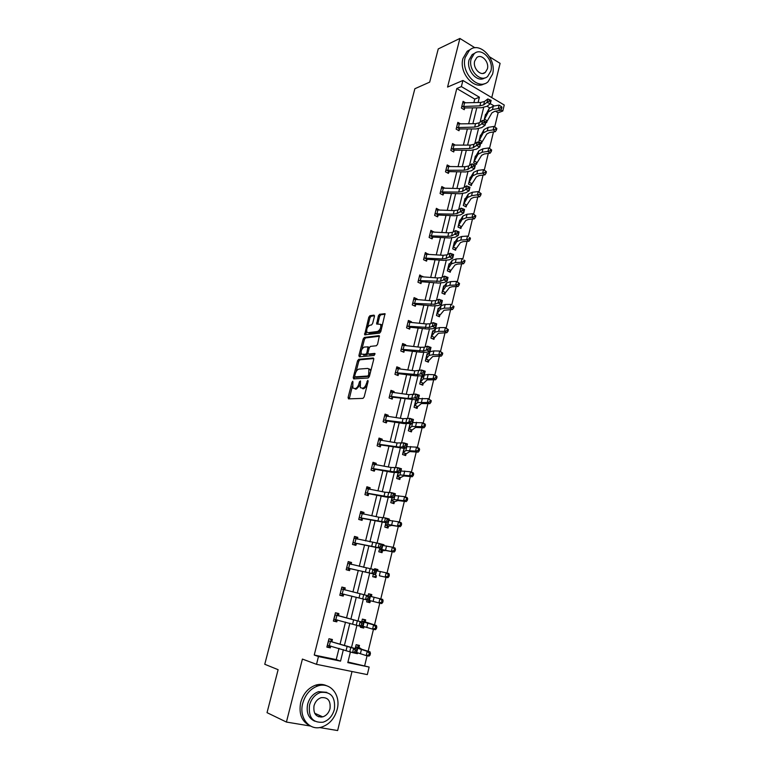 <?xml version="1.0" encoding="UTF-8"?>
<svg xmlns="http://www.w3.org/2000/svg" width="769" height="769" viewBox="0 0 769 769"><rect width="100%" height="100%" fill="white"/><g stroke="black" fill="none" stroke-linecap="round" stroke-linejoin="round"><path stroke-width="1.15" d="M352.817 381.241L352.01 382.27L348.088 397.467L348.501 398.871L362.987 398.38L364.179 396.881L368.14 381.328L367.822 380.347L366.477 383.404C365.592 386.24 364.323 387.836 362.67 388.201L360.296 387.691L360.488 380.924L359.421 381.837L358.912 383.818C358.037 386.624 356.787 388.21 355.163 388.566L352.856 388.076L352.817 381.241M322.048 716.545L321.077 717.15M474.973 47.793L459.891 38.45L438.243 48.928L429.679 82.129L414.866 88.733L264.757 664.272L278.118 669.684L267.035 712.661L286.424 722.062L310.561 726.061M319.558 727.551L337.639 730.55L352.01 671.52M319.741 692.148L320.981 692.302M491.756 97.605L500.1 63.356L489.642 56.887M374.445 316.395L373.994 315.127L369.937 315.732L368.784 317.241L364.612 334.813L379.607 333.15L380.809 331.612L385.019 313.685L379.578 314.281L378.396 315.809L376.637 324.047L380.578 324.335C381.28 327.479 380.28 329.853 377.579 331.477L367.938 332.708L366.938 332.266C366.246 329.19 367.226 326.835 369.87 325.21L371.465 324.989L372.629 323.47L374.445 316.395M347.944 662.032L369.139 667.05L367.322 674.615L316.511 664.329L302.409 659.071L286.424 722.062M316.511 664.329L318.462 656.553L340.542 661.129L343.387 649.574M473.906 102.556L474.761 99.076L456.796 88.531L314.242 655.034L318.462 656.553M456.796 88.531L461.371 86.599L462.909 80.476L504.243 105.017L502.801 111.015L500.811 109.852M459.891 38.45L447.558 87.07L462.909 80.476M358.7 359.315L357.547 360.796L353.231 377.531L353.653 378.906L368.178 377.992L369.38 376.483L373.734 359.363L373.282 357.989L358.7 359.315L359.94 359.796L358.777 361.276L356.085 371.735M360.969 352.779L360.142 355.989L358.912 355.509L363.189 338.927L364.352 337.428L378.973 335.649M369.341 354.384L368.072 353.855L368.005 352.683L369.226 347.915L370.398 346.396L376.397 345.752L377.589 344.224L379.367 335.832M368.447 354.028L374.686 353.423M358.912 355.509L359.344 356.845L374.167 355.441L374.955 353.548M480.961 135.431L480.452 135.133L478.818 141.832L481.605 143.39L481.971 141.89L480.721 142.899M470.743 177.533L470.176 177.235L468.513 184.051L471.349 185.55L471.724 184.022M460.343 220.415L459.718 220.107L458.026 227.047L460.9 228.48L461.285 226.922L459.872 227.97M449.759 264.103L449.067 263.777L447.337 270.851L450.259 272.216L450.653 270.63M439.012 308.619L438.215 308.263L436.456 315.473L439.426 316.77L439.82 315.146L438.205 316.232M428.093 353.98L427.151 353.596L425.363 360.94L428.381 362.161L428.785 360.507M417.038 400.226L415.885 399.793L414.058 407.272L417.125 408.426L417.538 406.743M404.071 448.212L402.533 454.508L405.657 455.575L406.07 453.864L403.994 455.008M391.479 500.734L394.699 501.734L397.852 500.532L406.243 501.609L403.59 500.667L393.939 499.533L391.229 500.907L391.998 497.764L390.787 502.666L393.959 503.657L394.382 501.907L392.084 503.07M379.232 549.989L378.8 551.777L382.03 552.671L382.462 550.892L379.896 552.075M380.722 543.904L383.962 544.75L383.769 545.519M366.582 601.858L369.87 602.665L366.592 601.839L367.159 599.974M368.072 595.754L368.553 593.764L371.831 594.591L371.389 596.398M370.514 600.762L369.87 602.665M356.47 653.458L357.46 653.669L356.499 653.342M355.24 648.344L356.134 644.691L359.469 645.422L359.017 647.277M357.643 652.919L357.46 653.669M364.727 665.512L367.073 655.755M368.149 651.314L373.465 629.292M374.503 624.986L379.78 603.098M380.79 598.926L386.019 577.259M387.038 573.049L392.19 551.681M393.219 547.422L398.304 526.371M399.342 522.064L404.35 501.311M405.398 496.957L410.338 476.501M411.396 472.108L416.26 451.932M417.336 447.5L422.133 427.612M423.21 423.133L427.939 403.523M429.035 399.005L433.697 379.675M434.802 375.118L439.397 356.066M440.512 351.462L445.04 332.679M446.164 328.036L450.634 309.513M451.759 304.832L456.171 286.568M457.305 281.858L461.65 263.854M462.794 259.105L467.081 241.341M468.234 236.564L472.464 219.05M473.627 214.234L477.789 196.97M478.962 192.106L483.067 175.092M484.259 170.17L488.296 153.416M489.497 148.446L493.477 131.941M494.698 126.914L498.11 112.764L495.467 111.207M489.632 107.795L487.017 106.257M360.613 626.322L360.382 627.273L363.699 628.042L360.421 627.129M361.69 621.91L362.372 619.103L365.679 619.881L365.237 621.708M364.025 626.687L363.699 628.042M373.157 574.895L372.725 576.692L375.983 577.548L376.416 575.75L373.686 576.942M374.426 569.694L374.676 568.676L377.925 569.55L377.589 570.925M385.519 525.16L388.768 526.111L391.825 525.39L400.197 526.707L387.884 524.381L385.269 525.323L385.855 522.92L384.817 527.101L388.028 528.043L388.451 526.275M388.979 519.911L389.893 520.363M397.112 476.742L398.073 472.868L396.689 478.472L399.832 479.5L400.255 477.77M410.021 423.806L408.32 430.775L411.415 431.89L411.828 430.188M422.575 376.993L421.547 376.579L419.73 384L422.777 385.182L423.181 383.52M433.572 331.189L432.707 330.824L430.928 338.091L433.927 339.36L434.322 337.726M444.405 286.251L443.665 285.914L441.925 293.056L444.867 294.383L445.261 292.787M455.075 242.158L454.421 241.841L452.71 248.848L455.604 250.252L455.988 248.675M465.562 198.873L464.976 198.575L463.294 205.448L466.149 206.919L466.523 205.371L465.158 206.409M475.876 156.386L475.338 156.088L473.685 162.845L476.501 164.374L476.867 162.865M485.845 122.127L486.662 122.598L487.027 121.108M483.912 120.944L485.518 114.37L486.008 114.658M498.11 112.764L502.801 111.015M350.462 651.766L347.799 662.628L369.139 667.05M483.653 107.545L480.067 122.213M478.453 128.779L474.79 143.745M473.214 150.215L469.474 165.47M467.917 171.843L464.101 187.415M462.573 193.682L458.689 209.553M457.18 215.724L453.21 231.911M451.73 237.977L447.693 254.481M446.231 260.441L442.117 277.273M440.685 283.117L436.484 300.285M435.081 306.014L430.794 323.518M429.419 329.132L425.055 346.982M423.709 352.471L419.259 370.668M417.942 376.041L413.405 394.593M412.117 399.842L407.483 418.759M406.234 423.873L401.514 443.155M400.293 448.154L395.487 467.802M394.295 472.666L389.393 492.698M388.23 497.428L383.231 517.845M382.116 522.43L377.021 543.25M375.926 547.691L370.735 568.916M369.687 573.213L364.391 594.841M363.372 599.013L358.027 620.843M356.951 625.255L351.596 647.114M494.256 105.978L490.334 103.671M478.097 102.498L479.395 97.221L461.371 86.599M344.483 645.114L349.866 623.265M350.924 618.958L356.278 597.225M357.297 593.072L362.603 571.55M363.631 567.349L368.851 546.144M369.908 541.876L375.051 520.998M376.118 516.653L381.174 496.092M382.26 491.689L387.249 471.445M388.345 466.975L393.257 447.029M394.372 442.502L399.207 422.863M400.341 418.278L405.1 398.928M406.243 394.286L410.934 375.224M412.097 370.523L416.721 351.75M417.894 346.992L422.441 328.507M423.623 323.691L428.112 305.485M429.313 300.621L433.726 282.684M434.937 277.763L439.291 260.095M440.512 255.125L444.799 237.717M446.03 232.699L450.25 215.56M451.499 210.485L455.661 193.596M456.921 188.482L461.016 171.843M462.284 166.681L466.322 150.301M467.6 145.091L471.58 128.942M472.868 123.694L476.79 107.795M474.761 99.076L479.395 97.221M314.242 655.034L336.236 659.6L339.023 648.344M340.119 643.893L345.502 622.102M346.569 617.815L351.923 596.129M352.942 591.995L358.248 570.521M359.286 566.33L364.516 545.183M365.563 540.915L370.716 520.094M371.783 515.768L376.848 495.255M377.935 490.862L382.933 470.666M384.029 466.206L388.951 446.308M390.066 441.8L394.91 422.2M396.035 417.625L400.812 398.323M401.956 393.69L406.647 374.676M407.81 369.985L412.444 351.26M413.616 346.511L418.173 328.065M419.355 323.268L423.844 305.101M425.046 300.246L429.467 282.348M430.688 277.436L435.043 259.807M436.263 254.847L440.56 237.486M441.791 232.478L446.02 215.368M447.27 210.312L451.441 193.461M452.701 188.357L456.805 171.756M458.074 166.604L462.111 150.253M463.399 145.062L467.379 128.952M468.677 123.703L472.599 107.833M336.236 659.6L340.542 661.129M464.63 108.189L464.255 109.698L461.4 108.054L463.082 101.345L465.36 102.671M459.391 129.211L459.016 130.74L456.142 129.125L457.834 122.358L460.285 123.732M454.114 150.436L453.729 151.964L450.836 150.388L452.547 143.553L455.161 144.995M473.598 164.739L473.252 166.142L474.608 166.7L474.954 165.287L471.964 163.845L468.706 165.979L464.947 166.738L446.818 166.498L445.895 170.285L464.092 170.218L467.84 169.478L471.109 167.354L471.964 163.845L475.348 165.22L474.492 168.738L471.214 170.843L465.581 171.948L449.163 171.612L448.404 173.4L445.482 171.852L447.202 164.951L450.019 166.46M440.474 191.942L458.718 192.077L462.477 191.414L465.716 189.434L466.581 185.877L469.984 187.242L469.119 190.789L465.86 192.759L460.237 193.75L443.79 193.23L443.021 195.028L440.079 193.509L441.819 186.55L444.732 188.117M435.014 213.792L453.297 214.147L457.046 213.561L460.275 211.715L461.15 208.13L464.572 209.466L463.697 213.051L460.458 214.887L454.835 215.753L438.359 215.051L437.59 216.858L434.62 215.378L436.379 208.341L439.291 209.985M457.295 231.613L456.94 233.055L458.324 233.584L458.67 232.142L455.661 230.594L452.451 232.325L448.712 232.844L430.486 231.94L429.535 235.833L447.827 236.429L451.576 235.92L454.777 234.209L455.661 230.594L459.112 231.911L458.228 235.525L455.008 237.227L449.384 237.977L432.88 237.073L432.101 238.89L429.112 237.448L430.89 230.344L433.803 232.055M426.968 259.518L426.564 261.133L423.556 259.72L425.344 252.559L428.256 254.337M421.383 281.963L420.979 283.588L417.942 282.213L419.749 274.975L422.662 276.83M415.75 304.611L415.337 306.254L412.28 304.918L414.097 297.613L417.154 298.958L417.009 299.535M410.06 327.479L409.646 329.132L406.561 327.834L408.397 320.462L411.473 321.778L411.309 322.461M404.311 350.568L403.898 352.24L400.784 350.981L402.639 343.532L405.744 344.81L405.542 345.608M398.505 373.878L398.092 375.56L394.949 374.34L396.823 366.832L399.957 368.063L399.726 368.976M392.651 397.419L392.228 399.121L389.066 397.938L390.96 390.344L394.113 391.546L393.863 392.565M383.548 420.037L405.821 422.767L408.839 422.268L409.79 418.355L413.434 419.49L412.482 423.402L403.869 423.575L387.115 421.008L386.307 422.902L383.116 421.758L385.029 414.097L388.21 415.25L387.932 416.394M380.761 445.184L380.338 446.914L377.108 445.818L379.04 438.08L382.251 439.195L381.943 440.464M371.485 468.35L393.805 471.82L396.775 471.647L397.746 467.658L401.447 468.744L400.466 472.733L391.93 472.281L375.118 469.253L374.301 471.166L371.052 470.109L373.003 462.294L376.243 463.371L375.897 464.755M368.639 493.89L368.207 495.659L364.929 494.65L366.9 486.758L370.158 487.786L369.783 489.305M362.487 518.614L362.045 520.402L358.738 519.431L360.728 511.462L364.025 512.442L363.622 514.086M380.828 545.125L380.424 546.778L381.933 547.182L382.337 545.538L379.223 543.5L354.067 538.233L352.971 542.635L378.213 547.615L379.223 543.5L382.991 544.51L381.991 548.624L356.662 543.433L355.826 545.384L352.5 544.452L354.509 536.406L357.825 537.348L357.383 539.117M350.001 568.791L349.549 570.617L346.185 569.733L348.213 561.601L351.568 562.504L351.116 564.321M343.666 594.264L343.205 596.11L339.811 595.273L341.859 587.055L345.243 587.91L344.791 589.746M337.264 619.997L336.803 621.852L333.371 621.064L335.447 612.768L338.86 613.575L338.677 615.729L335.217 614.921L363.968 622.63L338.677 615.729M330.785 646.027L330.324 647.863L326.873 647.123L328.969 638.751L332.41 639.5L331.939 641.375M330.324 647.863L326.94 646.844M336.803 621.852L333.41 620.919M371.831 594.591L369.399 593.995L371.581 596.638M345.243 587.91L341.859 587.074M343.205 596.11L339.821 595.244M377.925 569.55L375.483 569.041L376.522 570.233M351.568 562.504L348.184 561.745M383.962 544.75L382.972 544.587M357.825 537.348L354.442 536.666M389.931 520.2L388.951 520.065M364.025 512.442L360.632 511.837M370.158 487.786L366.775 487.258M376.243 463.371L372.85 462.909M382.251 439.195L378.857 438.801M388.21 415.25L384.817 414.933M394.113 391.546L390.719 391.296M399.957 368.063L396.564 367.88M405.744 344.81L402.35 344.685M411.473 321.778L408.079 321.721M417.154 298.958L414.702 299.362M422.777 276.359L421.008 276.705M428.343 253.981L427.074 254.26M433.87 231.805L433.014 232.017M439.33 209.831L438.849 209.966M359.786 385.452L356.412 389.027L355.211 389.085M366.986 385.865L363.929 388.672L362.699 388.729M352.346 386.24L349.289 398.851M373.801 358.546L359.94 359.796M354.797 376.743L354.413 378.857M354.74 375.897L355.038 376.858L367.793 376.012L368.63 374.964L368.918 368.985L367.717 368.418L358.988 369.082C357.374 369.476 356.134 371.062 355.268 373.83L354.74 375.897M356.066 377.243L355.038 376.858M369.428 376.291L356.278 377.329M370.677 371.389L370.168 369.476L368.966 368.899M361.872 349.289L364.419 339.417L363.189 338.927M379.502 336.245L365.573 337.918L364.419 339.417M369.687 354.519L375.061 354.009M364.285 347.059C361.622 348.655 360.651 351.029 361.363 354.173L365.698 354.298L366.871 352.798L368.015 346.867L364.285 347.059M367.976 353.663L366.928 354.788L363.574 355.105M369.341 347.54L368.841 347.194M360.142 355.989L360.075 356.768M381.299 329.68L378.809 331.987L369.168 333.208M382.193 326.171L381.808 324.854L380.713 324.393M385.154 314.137L380.799 314.8L379.617 316.328L377.733 324.124M366.573 331.055L365.698 334.89M374.522 315.742L371.158 316.242L369.995 317.751L367.524 327.344M357.277 644.941L359.219 647.565L361.766 649.267L370.043 651.872L370.437 653.448L369.312 653.227L368.899 654.938L370.024 655.159L370.437 653.448M370.024 655.159L369.014 656.13L366.179 655.582L367.217 651.324L357.72 648.277L355.682 646.546M368.899 654.938L366.179 655.582L356.701 652.487M359.219 647.565L355.845 646.835M369.312 653.227L367.217 651.324L370.043 651.872M328.728 640.933L327.363 645.239L352.567 652.612L353.615 648.325L357.498 649.219L328.728 640.933L353.615 648.325L355.211 650.17L354.788 651.891L356.345 652.247L356.768 650.526L355.211 650.17M330.728 646.008L327.969 647.065M330.266 639.029L332.218 641.692M356.768 650.526L357.498 649.219L356.451 653.506L352.567 652.612L354.788 651.891M356.451 653.506L356.345 652.247M302.736 703.308C298.718 717.602 309.33 730.963 321.384 727.166C329.286 724.542 334.553 718.631 337.168 709.451C341.138 695.032 330.209 681.574 317.789 685.967C310.34 688.707 305.312 694.484 302.736 703.308M326.825 685.833C323.384 684.17 319.683 683.929 315.732 685.131C308.282 687.851 303.274 693.609 300.698 702.414C298.583 713.901 301.746 721.716 310.195 725.859M314.8 721.207C308.494 718.333 306.11 712.652 307.638 704.183C309.503 697.791 313.146 693.619 318.558 691.658L326.777 692.331M309.542 705.019C308.234 717.323 312.743 723.043 323.067 722.206C328.719 720.293 332.487 716.035 334.371 709.441C335.63 697.022 330.997 691.36 320.471 692.456C315.05 694.417 311.407 698.608 309.542 705.019M330.007 708.662C330.824 700.674 327.854 697.012 321.096 697.694C317.568 698.954 315.213 701.664 314.002 705.817C313.175 713.757 316.097 717.439 322.769 716.871C326.383 715.631 328.796 712.892 330.007 708.662M318.606 716.795L320.769 715.968M465.168 57.521C460.66 72.671 478.231 90.992 488.046 81.783L492.545 74.199C496.985 59.184 479.433 40.651 469.417 50.225L465.168 57.521M470.734 49.254L467.177 51.263L462.928 58.54C458.728 72.651 474.098 90.482 484.307 83.734M484.73 77.919C477.405 83.187 465.995 70.219 469.061 59.886L472.147 54.609L474.973 53.09M471.137 58.953C467.888 69.873 480.558 83.129 487.652 76.448L490.872 71.008C494.073 60.155 481.423 46.794 474.223 53.657L471.137 58.953M487.392 68.883C489.469 61.885 481.307 53.282 476.684 57.685L474.675 61.116C472.599 68.143 480.76 76.698 485.335 72.373L487.392 68.883M363.372 619.333L365.448 621.996L376.387 625.505L376.81 627.004L375.685 626.754L375.282 628.446L376.397 628.696L376.81 627.004M362.612 626.802L361.276 627.321M376.397 628.696L375.378 629.715L372.581 629.1L373.599 624.88L364.073 622.179L361.93 620.939M375.282 628.446L372.581 629.1L363.064 626.341M365.448 621.996L362.093 621.208M375.685 626.754L373.599 624.88L376.387 625.505M368.553 593.783L369.399 593.995M370.331 600.839L367.438 602.04M381.597 602.233L382.702 602.502L383.106 600.829L382.001 600.56L381.597 602.233L378.906 602.886L369.37 600.464M382.702 602.502L381.674 603.569L378.906 602.886L379.915 598.715L370.37 596.34M382.001 600.56L379.915 598.715L382.683 599.397L383.106 600.829M335.217 614.921L333.861 619.189L359.075 625.956L360.113 621.708L361.709 623.496L361.295 625.197L362.843 625.572L363.256 623.87L361.709 623.496M337.389 619.949L334.428 621.15M336.601 613.047L338.408 615.45M363.256 623.87L363.968 622.63L362.939 626.879L359.075 625.956L361.295 625.197M362.939 626.879L362.843 625.572M368.149 597.109L366.544 595.369L341.417 588.919L340.292 593.418L365.525 599.57L366.544 595.369L370.379 596.321L369.36 600.522L365.525 599.57L367.736 598.791L369.274 599.166L369.687 597.484L368.149 597.109L367.736 598.791M344.022 594.149L340.83 595.494M342.868 587.324L345.06 590.034M369.36 600.522L369.274 599.166M369.687 597.484L370.379 596.321M374.647 568.82L375.483 569.041M379.578 575.846L387.912 577.692L379.578 575.846M387.855 576.279L388.951 576.577L389.345 574.924L388.249 574.626L387.855 576.279L385.173 576.942L386.173 572.809L376.599 570.771M388.249 574.626L386.173 572.809L388.903 573.568L389.345 574.924M388.951 576.577L387.912 577.692M346.646 567.906L371.898 573.463L372.917 569.3L376.714 570.281L375.705 574.443L350.385 568.656L347.309 570.031M374.522 570.983L374.118 572.645L375.637 573.04L376.041 571.377L374.522 570.983L372.917 569.3L347.761 563.427L346.665 567.897M349.174 562.014L351.222 564.436M346.982 567.762L350.385 568.656M375.599 574.847L371.898 573.463L374.118 572.645M375.705 574.443L375.637 573.04M376.041 571.377L376.714 570.281M385.73 550.489L394.084 552.075L381.77 549.489L379.502 549.825L382.779 550.739L385.73 550.489M394.045 550.594L395.122 550.921L395.516 549.277L394.439 548.951L394.045 550.594L391.373 551.258L392.363 547.163L382.77 545.452M394.439 548.951L392.363 547.163L395.064 547.989L395.516 549.277M395.122 550.921L394.084 552.075M356.297 543.568L353.74 544.798M355.432 536.945L357.345 539.117M353.288 542.491L356.662 543.433M381.77 549.489L381.982 548.624L378.213 547.615L380.424 546.778M381.991 548.624L381.933 547.182M382.337 545.538L382.991 544.51M388.768 526.111L386.028 527.457M400.168 525.16L401.245 525.515L401.629 523.891L400.562 523.545L400.168 525.16L397.515 525.833L398.496 521.786L388.874 520.382M400.562 523.545L398.496 521.786L401.168 522.67L401.629 523.891M401.245 525.515L400.197 526.707M359.19 517.633L384.462 522.036L385.461 517.96L389.21 518.998L388.21 523.074L362.872 518.46L360.094 519.825M387.067 519.536L386.672 521.171L388.172 521.584L388.566 519.95L385.461 517.96L378.848 517.22L360.286 513.25L359.21 517.624M361.613 512.135L363.41 514.048M359.527 517.47L362.872 518.46M387.884 524.381L388.201 523.074L384.462 522.036L386.672 521.171M388.21 523.074L388.172 521.584M388.566 519.95L389.21 518.998M406.234 499.994L407.301 500.369L407.685 498.764L406.628 498.389L406.234 499.994L403.59 500.667L404.561 496.659L394.91 495.563M406.628 498.389L404.561 496.659L407.205 497.61L407.685 498.764M407.301 500.369L406.243 501.609M393.247 494.207L392.853 495.822L394.343 496.245L394.737 494.63L391.632 492.679L384.99 492.218L366.467 488.536L365.39 492.862L387.711 496.707L390.652 496.716L391.632 492.679L395.353 493.746L394.372 497.774L385.865 497.005L369.024 493.736L366.371 495.092M367.745 487.556L369.399 489.228M365.708 492.708L369.024 493.736M393.939 499.533L394.362 497.774L390.652 496.716L392.853 495.822M394.372 497.774L394.343 496.245M394.737 494.63L395.353 493.746M400.562 477.587L403.821 475.924L412.232 476.751L409.608 475.751L399.928 474.915L397.381 476.549L400.562 477.587L398.073 478.924M412.242 475.069L413.289 475.473L413.674 473.887L412.626 473.483L412.242 475.069L409.608 475.751L410.569 471.782L400.899 470.993M412.626 473.483L410.569 471.782L413.184 472.791L413.674 473.887M413.289 475.473L412.232 476.751M399.361 469.128L398.976 470.724L400.457 471.166L400.841 469.571L397.746 467.658L391.075 467.465L372.561 464.053L371.504 468.34M374.753 469.407L372.581 470.609M373.811 463.226L375.31 464.659M371.831 468.177L375.118 469.253M399.928 474.915L400.457 472.733L396.775 471.647L398.976 470.724M400.466 472.733L400.457 471.166M400.841 469.571L401.447 468.744M405.013 448.106L403.975 448.587M403.994 448.606L402.975 452.778L406.388 453.681L409.733 451.566L418.153 452.143L415.568 451.086L405.859 450.547L403.225 452.595M418.192 450.403L419.22 450.826L419.605 449.25L418.567 448.827L418.192 450.403L415.568 451.086L416.519 447.154L406.82 446.654M418.567 448.827L416.519 447.154L419.105 448.231L419.605 449.25M419.22 450.826L418.153 452.143M377.55 444.078L399.842 447.173L402.831 446.837L403.802 442.877L407.464 443.992L406.503 447.942L403.494 448.279L381.145 445.011L378.713 446.366M405.417 444.309L405.032 445.885L406.503 446.337L406.888 444.751L403.802 442.877L397.092 442.954L378.608 439.82M379.819 439.137L381.155 440.329M377.887 443.896L381.145 445.011M405.859 450.547L406.493 447.942L402.831 446.837L405.032 445.885M406.503 447.942L406.503 446.337M406.888 444.751L407.464 443.992M409.964 424.046L410.761 424.334M412.146 429.996L415.587 427.439L424.027 427.785L421.47 426.67L411.742 426.42L409.012 428.871L412.146 429.996L409.848 431.322M411.636 423.536L409.752 424.921M424.075 425.978L425.103 426.42L425.478 424.863L424.45 424.421L424.075 425.978L421.47 426.67L422.402 422.777L412.684 422.566M424.45 424.421L422.402 422.777L424.959 423.902L425.478 424.863M425.103 426.42L424.027 427.785M415.654 400.716L416.317 400.976M417.846 406.541L421.383 403.542L429.842 403.658L427.304 402.485L417.557 402.523L414.741 405.378L417.846 406.541L415.635 407.868M418.038 399.178L415.471 401.466M429.909 401.793L430.919 402.264L431.284 400.716L430.275 400.245L429.909 401.793L427.304 402.485L428.237 398.63L418.499 398.707M430.275 400.245L428.237 398.63L431.284 400.716M430.919 402.264L429.842 403.658M421.287 377.617L421.845 377.839M423.498 383.308L427.131 379.886L435.59 379.771L433.091 378.54L423.315 378.867L420.412 382.106L423.498 383.308L421.374 384.635M435.677 377.839L436.677 378.338L437.042 376.81L436.042 376.31L435.677 377.839L433.091 378.54L434.004 374.724L428.179 374.465L424.238 375.089L421.133 378.242M421.152 378.252L420.412 382.106M436.042 376.31L434.004 374.724L436.513 375.964L437.042 376.81M436.677 378.338L435.59 379.771M429.092 360.296L432.812 356.451L441.291 356.114L438.811 354.836L432.985 354.672L429.025 355.432L426.036 359.056L429.092 360.296L427.035 361.613M426.036 359.056L426.747 355.24L429.929 351.693L433.899 350.914L439.724 351.058L442.742 353.134L441.752 352.615L441.387 354.125L442.386 354.644L442.742 353.134M441.387 354.125L438.811 354.836L439.724 351.058L441.752 352.615M442.386 354.644L441.291 356.114M434.639 337.504L438.445 333.246L446.933 332.689L444.482 331.352L438.657 331.314L434.677 332.218L431.611 336.216L434.639 337.504L432.649 338.821M431.332 336.457L432.313 332.448L435.571 328.526L439.56 327.584L445.386 327.613L448.394 329.68L447.414 329.142L447.049 330.641L448.029 331.179L448.394 329.68M447.049 330.641L444.482 331.352L445.386 327.613L447.414 329.142M448.029 331.179L446.933 332.689M452.653 307.389L453.623 307.946L453.979 306.466L453.018 305.899L452.653 307.389L450.096 308.1L444.271 308.177L440.272 309.234L437.128 313.598L440.137 314.915L444.021 310.263L452.528 309.494L450.096 308.1L450.99 304.389L445.164 304.486L441.166 305.572L437.821 309.878M453.018 305.899L453.979 306.466M453.623 307.946L452.528 309.494M445.578 292.547L449.548 287.491L452.239 286.693L458.064 286.51L455.661 285.068L449.836 285.261L445.818 286.462L442.588 291.191L445.578 292.547L443.703 293.864M442.588 291.191L443.271 287.519L446.702 282.838L450.721 281.608L456.546 281.396L459.516 283.463L458.564 282.886L458.209 284.357L459.17 284.934L459.516 283.463M458.209 284.357L455.661 285.068L456.546 281.396L458.564 282.886M459.17 284.934L458.064 286.51M450.97 270.38L455.017 264.94L457.718 264.046L463.544 263.757L461.169 262.258L455.344 262.556L451.307 263.911L448.01 268.996L450.97 270.38L449.144 271.697M463.707 261.537L464.649 262.142L465.005 260.681L464.053 260.085L463.707 261.537L461.169 262.258L462.044 258.624L456.219 258.942L452.182 260.316L448.683 265.363M448.692 265.372L448.01 268.996M464.053 260.085L465.005 260.681M464.649 262.142L463.544 263.757M456.305 248.425L460.439 242.6L463.149 241.61L468.975 241.216L466.62 239.668L460.794 240.072L456.748 241.572L453.374 247.003L456.305 248.425L454.537 249.733M469.148 238.948L470.09 239.563L470.436 238.121L469.494 237.506L469.148 238.948L466.62 239.668L467.494 236.073L461.669 236.496L457.613 238.015L454.037 243.408M469.494 237.506L470.436 238.121M470.09 239.563L468.975 241.216M458.411 225.49L459.343 221.664L462.996 215.916L467.062 214.253L472.887 213.724L475.819 215.781L474.886 215.137L474.54 216.57L475.473 217.204L475.819 215.781M465.812 220.472L468.532 219.386L474.358 218.886L472.031 217.291L466.206 217.81L462.131 219.444L458.689 225.211L461.602 226.672L465.812 220.472M474.54 216.57L472.031 217.291L472.887 213.724L474.886 215.137M475.473 217.204L474.358 218.886M411.415 419.73L411.031 421.297L412.492 421.748L412.866 420.182L409.79 418.355L403.052 418.682L384.596 415.818L383.568 420.028M386.759 421.172L384.779 422.354M385.769 415.279L386.922 416.24M383.885 419.845L387.115 421.008M411.742 426.42L412.472 423.402L408.839 422.268L411.031 421.297M412.482 423.402L412.492 421.748M412.866 420.182L413.434 419.49M417.346 395.391L416.971 396.948L418.413 397.41L418.797 395.862L415.721 394.064L408.954 394.66L390.546 392.065L389.508 396.218L408.012 398.496L414.779 397.938L415.721 394.064L419.345 395.228L418.403 399.101L415.337 399.755L393.036 397.237L390.777 398.573M391.661 391.652L392.613 392.401M389.825 396.035L393.036 397.237M417.557 402.523L418.384 399.101L414.779 397.938L416.971 396.948M418.403 399.101L418.413 397.41M418.797 395.862L419.345 395.228M395.372 372.648L417.596 374.686L420.662 373.859L421.595 370.024L425.19 371.206L424.257 375.041L421.172 375.858L415.587 375.82L398.89 373.696L396.708 375.032M423.219 371.302L422.844 372.84L424.286 373.321L424.661 371.783L421.595 370.024L414.808 370.86L396.4 368.514M397.496 368.245L398.227 368.784M395.708 372.446L398.89 373.696M424.286 373.321L424.257 375.041L420.662 373.859L422.844 372.84M424.661 371.783L425.19 371.206M401.197 349.299L423.392 350.991L426.487 350.01L427.41 346.213L430.986 347.425L430.054 351.222L426.949 352.192L421.354 352.289L404.696 350.376L402.581 351.712M429.035 347.444L428.669 348.972L430.102 349.453L430.467 347.934L427.41 346.213L424.325 347.213L420.595 347.3L402.225 345.204M403.273 345.07L403.773 345.406M401.543 349.097L404.696 350.376M430.102 349.453L430.054 351.222L426.487 350.01L428.669 348.972M430.467 347.934L430.986 347.425M406.974 326.181L429.14 327.527L432.255 326.402L433.178 322.634L436.715 323.874L435.802 327.632L432.668 328.748L427.064 328.988L410.435 327.277L408.397 328.613M434.802 323.826L434.437 325.335L435.85 325.825L436.225 324.326L433.178 322.634L430.054 323.787L426.324 323.97L407.983 322.115L406.993 326.162M407.31 325.96L410.435 327.277M435.85 325.825L435.802 327.632L432.255 326.402L434.437 325.335M436.225 324.326L436.715 323.874M414.654 299.362L413.76 298.968M412.684 303.274L434.831 304.293L437.965 303.015L438.878 299.285L442.396 300.544L441.493 304.264L438.33 305.543L432.726 305.908L416.125 304.409L414.145 305.735M440.502 300.439L440.137 301.929L441.55 302.428L441.915 300.939L438.878 299.285L435.735 300.592L432.005 300.852L413.693 299.247M413.03 303.044L416.125 304.409M441.55 302.428L441.493 304.264L437.965 303.015L440.137 301.929M441.915 300.939L442.396 300.544M419.97 276.705L419.384 276.436M418.346 280.579L440.464 281.291L443.626 279.858L444.52 276.167L448.019 277.446L447.125 281.137L443.944 282.55L438.34 283.04L421.768 281.752L419.845 283.069M446.155 277.273L445.789 278.753L447.193 279.262L447.558 277.782L444.52 276.167L441.358 277.619L437.628 277.965L419.345 276.6L418.365 280.57M418.692 280.358L421.768 281.752M447.193 279.262L447.125 281.137L443.626 279.858L445.789 278.753M451.749 254.328L451.393 255.798L452.787 256.317L453.143 254.847L450.115 253.27L446.933 254.866L443.194 255.298L424.959 254.174L423.979 258.096L442.3 258.913L446.049 258.499L449.231 256.923L450.115 253.27L453.595 254.568L452.701 258.221L449.5 259.778L443.886 260.403L427.353 259.307L425.478 260.624M424.296 257.875L427.353 259.307M452.787 256.317L452.701 258.221L449.231 256.923L451.393 255.798M432.524 237.275L431.063 238.38M429.852 235.602L432.88 237.073M458.324 233.584L458.228 235.525L454.777 234.209L456.94 233.055M462.775 209.11L462.429 210.543L463.803 211.081L464.149 209.639L461.15 208.13L457.92 210.004L454.171 210.6L435.985 209.927L435.043 213.782M438.003 215.262L436.581 216.358M435.36 213.542L438.359 215.051M463.803 211.081L463.697 213.051L460.275 211.715L462.429 210.543M479.885 194.394L480.808 195.057L481.144 193.644L480.231 192.981L479.885 194.394L471.56 195.749L467.475 197.518L463.957 203.622L466.841 205.112L471.128 198.546L473.867 197.373L479.683 196.768L477.386 195.134L478.231 191.596L472.416 192.231L468.321 194.019L464.591 200.113M478.231 191.596L480.231 192.981M480.808 195.057L479.683 196.768M468.215 186.819L467.869 188.242L469.234 188.78L469.58 187.357L466.581 185.877L463.332 187.886L459.583 188.559L441.425 188.107M443.425 193.442L442.06 194.528M440.81 191.692L443.79 193.23M469.234 188.78L469.119 190.789L465.716 189.434L467.869 188.242M472.041 183.753L476.405 176.832L479.145 175.563L484.96 174.861L482.682 173.169L476.867 173.89L472.762 175.793L469.167 182.234L472.041 183.753L470.397 185.05M485.181 172.439L486.085 173.112L486.421 171.708L485.518 171.035L485.181 172.439L482.682 173.169L483.528 169.67L477.712 170.41L473.608 172.333L469.801 178.764M483.528 169.67L485.518 171.035M486.085 173.112L484.96 174.861M448.808 171.833L447.481 172.91M446.212 170.036L449.163 171.612M474.608 166.7L474.492 168.738L471.109 167.354L473.252 166.142M477.184 162.586L481.625 155.309L484.374 153.963L490.189 153.156L487.94 151.416L482.115 152.243L478.001 154.281L474.338 161.038L477.184 162.586L475.588 163.884M490.42 150.686L491.324 151.378L491.66 149.993L490.757 149.292L490.42 150.686L487.94 151.416L488.776 147.956L482.951 148.792L478.837 150.849L474.963 157.607M488.776 147.956L490.757 149.292M491.324 151.378L490.189 153.156M451.22 148.85L469.407 148.561L473.166 147.744L476.444 145.495L477.299 142.005L480.654 143.409L479.808 146.889L476.511 149.128L470.878 150.34L454.498 150.186L452.845 151.483M478.933 142.871L478.597 144.264L479.943 144.822L480.279 143.428L477.299 142.005L474.012 144.284L470.263 145.11L452.162 145.091L451.249 148.84M451.566 148.59L454.498 150.186M479.943 144.822L479.808 146.889L476.444 145.495L478.597 144.264M479.183 140.323L480.087 136.642L484.018 129.557L488.152 127.366L493.967 126.433L495.947 127.75L495.611 129.125L496.505 129.846L496.841 128.471L495.947 127.75M486.796 133.989L489.555 132.556L495.371 131.643L493.14 129.874L487.325 130.788L483.192 132.95L479.462 140.025L482.288 141.611L486.796 133.989M495.611 129.125L493.14 129.874L493.967 126.433M496.505 129.846L495.371 131.643M484.22 121.204L483.884 122.588L485.22 123.155L485.556 121.771L482.586 120.377L479.279 122.78L475.521 123.684L457.459 123.876L456.546 127.587L474.684 127.106L478.443 126.212L481.74 123.838L482.586 120.377L485.921 121.8L485.076 125.251L481.759 127.616L476.126 128.942L459.775 128.961L458.161 130.259M456.873 127.337L459.775 128.961M485.22 123.155L485.076 125.251L481.74 123.838L483.884 122.588M487.344 120.829L491.92 112.86L494.698 111.342L500.504 110.342L498.293 108.525L492.487 109.534L488.334 111.832L484.547 119.214L487.344 120.829L485.854 122.079M500.763 107.775L501.648 108.506L501.974 107.141L501.09 106.41L500.763 107.775L498.293 108.525L499.119 105.122L493.304 106.151L489.161 108.458L485.152 115.859M499.119 105.122L501.09 106.41M501.648 108.506L500.504 110.342M489.449 99.739L489.122 101.104L490.449 101.681L490.785 100.316L487.815 98.961L484.499 101.479L480.74 102.46L462.707 102.854L461.804 106.535L479.904 105.843L483.663 104.882L486.979 102.373L487.815 98.961L491.131 100.393L490.305 103.805L486.969 106.305L481.327 107.737L465.005 107.939L463.428 109.227M462.121 106.276L465.005 107.939M490.449 101.681L490.305 103.805L486.979 102.373L489.122 101.104M353 382.645L352.01 382.27M368.024 381.789L366.986 381.395M360.43 382.222L359.421 381.837M356.412 389.027L355.163 388.566M359.93 384.202L358.912 383.818M363.929 388.672L362.67 388.201M367.515 383.789L366.477 383.404M349.337 397.919L348.088 397.467M354.471 378.002L353.231 377.531M358.777 361.276L357.547 360.796M369.053 376.493L367.793 376.012M369.668 375.359L368.63 374.964M370.197 373.253L369.168 372.859M365.573 337.918L364.352 337.428M366.928 354.788L365.698 354.298M367.928 353.211L366.871 352.798M369.091 348.434L368.091 348.03M378.809 331.987L377.579 331.477M377.8 323.432L376.57 322.922M379.617 316.328L378.396 315.809M380.799 314.8L379.578 314.281M365.765 334.179L364.544 333.679M369.995 317.751L368.784 317.241M371.158 316.242L369.937 315.732M355.259 648.344L355.691 646.566M360.382 653.823L361.411 649.584M357.489 649.219L357.72 648.277M355.509 648.44L355.893 646.864M347.194 646.104L346.146 650.343M350.847 647.238L349.808 651.497M330.391 641.423L329.343 645.624M361.709 621.919L361.939 620.958M366.775 627.485L367.793 623.294M361.959 621.996L362.151 621.227M373.1 601.416L374.109 597.263M353.653 619.795L352.625 623.995M357.316 620.823L356.287 625.034M336.88 615.373L335.851 619.535M360.046 593.764L359.027 597.917M363.718 594.668L362.699 598.849M343.301 589.592L342.282 593.706M379.357 575.616L380.357 571.502M373.484 574.741L373.657 574.049M366.38 567.983L365.371 572.098M370.062 568.791L369.053 572.924M349.664 564.071L348.645 568.147M385.557 550.075L386.547 546.009M379.569 549.825L379.924 548.364M372.648 542.472L371.648 546.548M376.329 543.174L375.33 547.259M355.96 538.809L354.951 542.837M391.7 524.785L392.671 520.757M385.586 525.15L386.125 522.939M378.848 517.22L377.858 521.247M382.549 517.806L381.549 521.853M362.189 513.798L361.199 517.787M397.775 499.754L398.736 495.765M391.546 500.725L392.267 497.764M384.99 492.218L384.01 496.207M388.691 492.708L387.711 496.707M368.361 489.026L367.38 492.977M403.783 474.973L404.744 471.022M397.438 476.53L398.342 472.848M391.075 467.465L390.104 471.416M394.776 467.85L393.805 471.82M374.474 464.505L373.494 468.417M409.742 450.442L410.694 446.529M403.283 452.566L404.215 448.75M378.627 439.83L377.569 444.069M397.092 442.954L396.131 446.866M400.803 443.242L399.842 447.173M380.52 440.224L379.559 444.098M408.752 429.064L409.762 424.93M415.635 426.141L416.577 422.268M409.079 428.842L409.992 425.055M414.491 405.58L415.491 401.485M421.479 402.081L422.412 398.255M414.808 405.34L415.721 401.591M427.256 378.261L428.179 374.465M423.315 378.867L424.238 375.089M420.489 382.058L421.393 378.348M432.985 354.672L433.899 350.914M429.025 355.432L429.929 351.693M426.113 359.008L427.006 355.336M438.657 331.314L439.56 327.584M434.677 332.218L435.571 328.526M431.678 336.168L432.562 332.525M436.869 313.829L437.83 309.888M444.271 308.177L445.164 304.486M440.272 309.234L441.166 305.572M437.196 313.541L438.08 309.936M449.836 285.261L450.721 281.608M445.818 286.462L446.702 282.838M442.665 291.134L443.54 287.558M455.344 262.556L456.219 258.942M451.307 263.911L452.182 260.316M448.077 268.929L448.942 265.392M453.114 247.253L454.046 243.417M460.794 240.072L461.669 236.496M456.748 241.572L457.613 238.015M453.441 246.926L454.296 243.427M466.206 217.81L467.062 214.253M462.131 219.444L462.996 215.916M458.766 225.134L459.612 221.664M403.052 418.682L402.1 422.556M406.772 418.884L405.821 422.767M386.509 416.183L385.557 420.018M408.954 394.66L408.012 398.496M412.674 394.757L411.732 398.611M392.44 392.373L391.498 396.17M396.419 368.524L395.391 372.638M414.808 370.86L413.866 374.657M418.528 370.869L417.596 374.686M398.323 368.793L397.381 372.561M402.235 345.214L401.216 349.289M420.595 347.3L419.672 351.058M424.325 347.213L423.392 350.991M404.138 345.444L403.206 349.174M426.324 323.97L425.411 327.69M430.054 323.787L429.14 327.527M409.896 322.317L408.983 326.008M413.703 299.256L412.703 303.255M432.005 300.852L431.092 304.543M435.735 300.592L434.831 304.293M415.606 299.41L414.693 303.063M437.628 277.965L436.725 281.617M441.358 277.619L440.464 281.291M421.258 276.725L420.355 280.339M443.194 255.298L442.3 258.913M446.933 254.866L446.049 258.499M426.862 254.251L425.968 257.836M448.712 232.844L447.827 236.429M452.451 232.325L451.576 235.92M432.409 231.988L431.524 235.535M454.171 210.6L453.297 214.147M457.92 210.004L457.046 213.561M437.897 209.927L437.023 213.446M463.697 203.891L464.611 200.123M471.56 195.749L472.416 192.231M467.475 197.518L468.321 194.019M464.024 203.535L464.87 200.094M441.444 188.117L440.493 191.933M459.583 188.559L458.718 192.077M463.332 187.886L462.477 191.414M443.348 188.078L442.473 191.568M468.907 182.503L469.821 178.773M476.867 173.89L477.712 170.41M472.762 175.793L473.608 172.333M469.244 182.147L470.08 178.735M464.947 166.738L464.092 170.218M468.706 165.979L467.84 169.478M448.74 166.431L447.875 169.891M474.079 161.307L474.982 157.607M482.115 152.243L482.951 148.792M478.001 154.281L478.837 150.849M474.415 160.942L475.242 157.558M470.263 145.11L469.407 148.561M474.012 144.284L473.166 147.744M454.085 144.985L453.229 148.407M487.325 130.788L488.152 127.366M483.192 132.95L484.018 129.557M479.548 139.929L480.365 136.584M475.521 123.684L474.684 127.106M479.279 122.78L478.443 126.212M459.372 123.742L458.535 127.135M484.278 119.503L485.172 115.869M492.487 109.534L493.304 106.151M488.334 111.832L489.161 108.458M484.624 119.108L485.431 115.792M480.74 102.46L479.904 105.843M484.499 101.479L483.663 104.882M464.62 102.681L463.784 106.045M370.168 369.476L368.918 368.985M369.255 347.357L368.015 346.867M381.808 324.854L380.578 324.335M314.656 713.219L322.769 716.871M318.558 691.658L320.471 692.456M317.789 685.967L315.732 685.131M482.845 73.44L485.335 72.373M472.147 54.609L474.223 53.657M469.417 50.225L467.177 51.263"/></g></svg>
